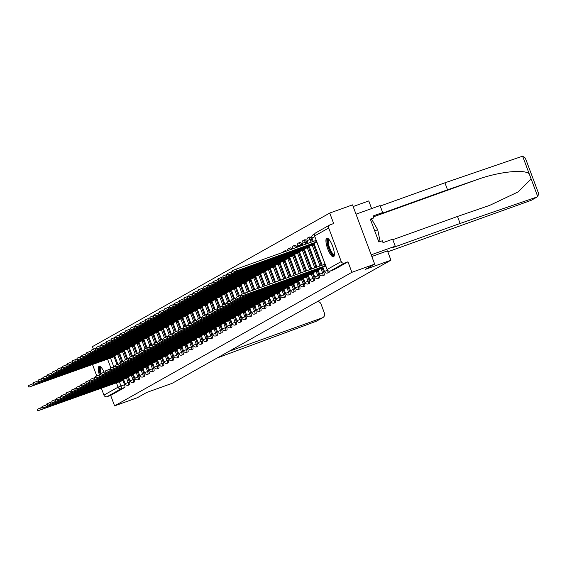 <?xml version="1.0" encoding="UTF-8"?>
<svg xmlns="http://www.w3.org/2000/svg" width="567" height="567" viewBox="0 0 567 567"><rect width="100%" height="100%" fill="white"/><g stroke="black" fill="none" stroke-linecap="round" stroke-linejoin="round"><path stroke-width="0.85" d="M328.931 272.521A2.53 0.709 -109.7 0 0 328.966 272.514A2.53 0.709 -109.7 0 0 328.995 272.5A2.53 0.709 -109.7 0 0 329.122 271.182M324.069 275.264A2.53 0.709 -109.7 0 0 324.104 275.25A2.53 0.709 -109.7 0 0 324.133 275.236A2.53 0.709 -109.7 0 0 323.87 272.514L322.609 272.968A2.53 0.709 70.3 0 1 322.871 275.69A2.53 0.709 70.3 0 1 322.843 275.704L324.104 275.25M319.207 278A2.53 0.709 -109.7 0 0 319.242 277.993A2.53 0.709 -109.7 0 0 319.271 277.979A2.53 0.709 -109.7 0 0 319.008 275.257L317.747 275.704A2.53 0.709 70.3 0 1 318.009 278.425A2.53 0.709 70.3 0 1 317.981 278.44L319.242 277.993M314.345 280.736A2.53 0.709 -109.7 0 0 314.38 280.729A2.53 0.709 -109.7 0 0 314.409 280.715A2.53 0.709 -109.7 0 0 314.146 277.993L312.885 278.447A2.53 0.709 70.3 0 1 313.147 281.161A2.53 0.709 70.3 0 1 313.119 281.175L314.38 280.729M309.483 283.472A2.53 0.709 -109.7 0 0 309.518 283.465A2.53 0.709 -109.7 0 0 309.547 283.45A2.53 0.709 -109.7 0 0 309.284 280.729L308.023 281.182A2.53 0.709 70.3 0 1 308.285 283.904A2.53 0.709 70.3 0 1 308.257 283.918L309.518 283.465M304.621 286.207A2.53 0.709 -109.7 0 0 304.656 286.2A2.53 0.709 -109.7 0 0 304.685 286.186A2.53 0.709 -109.7 0 0 304.422 283.465L303.161 283.918A2.53 0.709 70.3 0 1 303.423 286.64A2.53 0.709 70.3 0 1 303.395 286.654L304.656 286.2M299.759 288.943A2.53 0.709 -109.7 0 0 299.794 288.936A2.53 0.709 -109.7 0 0 299.823 288.922A2.53 0.709 -109.7 0 0 299.56 286.2L298.299 286.654A2.53 0.709 70.3 0 1 298.561 289.376A2.53 0.709 70.3 0 1 298.533 289.39L299.794 288.936M294.897 291.679A2.53 0.709 -109.7 0 0 294.932 291.672A2.53 0.709 -109.7 0 0 294.96 291.658A2.53 0.709 -109.7 0 0 294.698 288.936L293.437 289.39A2.53 0.709 70.3 0 1 293.699 292.111A2.53 0.709 70.3 0 1 293.671 292.125L294.932 291.672M290.035 294.422A2.53 0.709 -109.7 0 0 290.07 294.408A2.53 0.709 -109.7 0 0 290.098 294.393A2.53 0.709 -109.7 0 0 289.836 291.672L288.575 292.125A2.53 0.709 70.3 0 1 288.837 294.847A2.53 0.709 70.3 0 1 288.809 294.861L290.07 294.408M285.173 297.158A2.53 0.709 -109.7 0 0 285.208 297.151A2.53 0.709 -109.7 0 0 285.236 297.136A2.53 0.709 -109.7 0 0 284.974 294.415L283.713 294.861A2.53 0.709 70.3 0 1 283.975 297.583A2.53 0.709 70.3 0 1 283.947 297.597L285.208 297.151M280.311 299.893A2.53 0.709 -109.7 0 0 280.346 299.886A2.53 0.709 -109.7 0 0 280.374 299.872A2.53 0.709 -109.7 0 0 280.112 297.151L278.851 297.604A2.53 0.709 70.3 0 1 279.113 300.319A2.53 0.709 70.3 0 1 279.084 300.333L280.346 299.886M275.449 302.629A2.53 0.709 -109.7 0 0 275.484 302.622A2.53 0.709 -109.7 0 0 275.512 302.608A2.53 0.709 -109.7 0 0 275.25 299.886L273.989 300.34A2.53 0.709 70.3 0 1 274.251 303.062A2.53 0.709 70.3 0 1 274.222 303.076L275.484 302.622M270.587 305.365A2.53 0.709 -109.7 0 0 270.622 305.358A2.53 0.709 -109.7 0 0 270.65 305.344A2.53 0.709 -109.7 0 0 270.388 302.622L269.127 303.076A2.53 0.709 70.3 0 1 269.389 305.797A2.53 0.709 70.3 0 1 269.36 305.811L270.622 305.358M265.725 308.101A2.53 0.709 -109.7 0 0 265.76 308.094A2.53 0.709 -109.7 0 0 265.788 308.079A2.53 0.709 -109.7 0 0 265.526 305.358L264.265 305.811A2.53 0.709 70.3 0 1 264.527 308.533A2.53 0.709 70.3 0 1 264.498 308.547L265.76 308.094M260.863 310.836A2.53 0.709 -109.7 0 0 260.898 310.829A2.53 0.709 -109.7 0 0 260.926 310.815A2.53 0.709 -109.7 0 0 260.664 308.094L259.402 308.547A2.53 0.709 70.3 0 1 259.665 311.269A2.53 0.709 70.3 0 1 259.636 311.283L260.898 310.829M256 313.579A2.53 0.709 -109.7 0 0 256.036 313.565A2.53 0.709 -109.7 0 0 256.064 313.551A2.53 0.709 -109.7 0 0 255.802 310.829L254.54 311.283A2.53 0.709 70.3 0 1 254.803 314.005A2.53 0.709 70.3 0 1 254.774 314.019L256.036 313.565M251.138 316.315A2.53 0.709 -109.7 0 0 251.174 316.308A2.53 0.709 -109.7 0 0 251.202 316.294A2.53 0.709 -109.7 0 0 250.94 313.572L249.678 314.019A2.53 0.709 70.3 0 1 249.941 316.74A2.53 0.709 70.3 0 1 249.912 316.755L251.174 316.308M246.276 319.051A2.53 0.709 -109.7 0 0 246.312 319.044A2.53 0.709 -109.7 0 0 246.34 319.03A2.53 0.709 -109.7 0 0 246.078 316.308L244.816 316.762A2.53 0.709 70.3 0 1 245.079 319.476A2.53 0.709 70.3 0 1 245.05 319.49L246.312 319.044M241.414 321.787A2.53 0.709 -109.7 0 0 241.45 321.78A2.53 0.709 -109.7 0 0 241.478 321.765A2.53 0.709 -109.7 0 0 241.216 319.044L239.954 319.497A2.53 0.709 70.3 0 1 240.217 322.219A2.53 0.709 70.3 0 1 240.188 322.233L241.45 321.78M236.552 324.522A2.53 0.709 -109.7 0 0 236.588 324.515A2.53 0.709 -109.7 0 0 236.616 324.501A2.53 0.709 -109.7 0 0 236.354 321.78L235.092 322.233A2.53 0.709 70.3 0 1 235.355 324.955A2.53 0.709 70.3 0 1 235.326 324.969L236.588 324.515M231.69 327.258A2.53 0.709 -109.7 0 0 231.726 327.251A2.53 0.709 -109.7 0 0 231.754 327.237A2.53 0.709 -109.7 0 0 231.492 324.515L230.23 324.969A2.53 0.709 70.3 0 1 230.493 327.691A2.53 0.709 70.3 0 1 230.464 327.705L231.726 327.251M226.828 329.994A2.53 0.709 -109.7 0 0 226.864 329.987A2.53 0.709 -109.7 0 0 226.892 329.973A2.53 0.709 -109.7 0 0 226.63 327.251L225.368 327.705A2.53 0.709 70.3 0 1 225.631 330.426A2.53 0.709 70.3 0 1 225.602 330.441L226.864 329.987M221.966 332.737A2.53 0.709 -109.7 0 0 222.002 332.723A2.53 0.709 -109.7 0 0 222.03 332.709A2.53 0.709 -109.7 0 0 221.768 329.987L220.506 330.441A2.53 0.709 70.3 0 1 220.769 333.162A2.53 0.709 70.3 0 1 220.74 333.176L222.002 332.723M217.104 335.473A2.53 0.709 -109.7 0 0 217.14 335.466A2.53 0.709 -109.7 0 0 217.168 335.451A2.53 0.709 -109.7 0 0 216.906 332.73L215.644 333.176A2.53 0.709 70.3 0 1 215.907 335.898A2.53 0.709 70.3 0 1 215.878 335.912L217.14 335.466M212.242 338.208A2.53 0.709 -109.7 0 0 212.278 338.201A2.53 0.709 -109.7 0 0 212.306 338.187A2.53 0.709 -109.7 0 0 212.044 335.466L210.782 335.919A2.53 0.709 70.3 0 1 211.044 338.634A2.53 0.709 70.3 0 1 211.016 338.648L212.278 338.201M207.38 340.944A2.53 0.709 -109.7 0 0 207.416 340.937A2.53 0.709 -109.7 0 0 207.444 340.923A2.53 0.709 -109.7 0 0 207.182 338.201L205.92 338.655A2.53 0.709 70.3 0 1 206.182 341.377A2.53 0.709 70.3 0 1 206.154 341.391L207.416 340.937M202.518 343.68A2.53 0.709 -109.7 0 0 202.554 343.673A2.53 0.709 -109.7 0 0 202.582 343.659A2.53 0.709 -109.7 0 0 202.32 340.937L201.058 341.391A2.53 0.709 70.3 0 1 201.32 344.112A2.53 0.709 70.3 0 1 201.292 344.126L202.554 343.673M197.656 346.416A2.53 0.709 -109.7 0 0 197.692 346.409A2.53 0.709 -109.7 0 0 197.72 346.394A2.53 0.709 -109.7 0 0 197.458 343.673L196.196 344.126A2.53 0.709 70.3 0 1 196.458 346.848A2.53 0.709 70.3 0 1 196.43 346.862L197.692 346.409M192.794 349.152A2.53 0.709 -109.7 0 0 192.83 349.144A2.53 0.709 -109.7 0 0 192.858 349.13A2.53 0.709 -109.7 0 0 192.596 346.409L191.334 346.862A2.53 0.709 70.3 0 1 191.596 349.584A2.53 0.709 70.3 0 1 191.568 349.598L192.83 349.144M187.932 351.894A2.53 0.709 -109.7 0 0 187.968 351.88A2.53 0.709 -109.7 0 0 187.996 351.866A2.53 0.709 -109.7 0 0 187.734 349.144L186.472 349.598A2.53 0.709 70.3 0 1 186.734 352.32A2.53 0.709 70.3 0 1 186.706 352.334L187.968 351.88M183.07 354.63A2.53 0.709 -109.7 0 0 183.106 354.623A2.53 0.709 -109.7 0 0 183.134 354.609A2.53 0.709 -109.7 0 0 182.872 351.887L181.61 352.334A2.53 0.709 70.3 0 1 181.872 355.055A2.53 0.709 70.3 0 1 181.844 355.07L183.106 354.623M178.208 357.366A2.53 0.709 -109.7 0 0 178.244 357.359A2.53 0.709 -109.7 0 0 178.272 357.345A2.53 0.709 -109.7 0 0 178.01 354.623L176.748 355.077A2.53 0.709 70.3 0 1 177.01 357.791A2.53 0.709 70.3 0 1 176.982 357.805L178.244 357.359M173.346 360.102A2.53 0.709 -109.7 0 0 173.382 360.095A2.53 0.709 -109.7 0 0 173.41 360.08A2.53 0.709 -109.7 0 0 173.148 357.359L171.886 357.812A2.53 0.709 70.3 0 1 172.148 360.534A2.53 0.709 70.3 0 1 172.12 360.548L173.382 360.095M168.484 362.837A2.53 0.709 -109.7 0 0 168.519 362.83A2.53 0.709 -109.7 0 0 168.548 362.816A2.53 0.709 -109.7 0 0 168.286 360.095L167.024 360.548A2.53 0.709 70.3 0 1 167.286 363.27A2.53 0.709 70.3 0 1 167.258 363.284L168.519 362.83M163.622 365.573A2.53 0.709 -109.7 0 0 163.657 365.566A2.53 0.709 -109.7 0 0 163.686 365.552A2.53 0.709 -109.7 0 0 163.424 362.83L162.162 363.284A2.53 0.709 70.3 0 1 162.424 366.006A2.53 0.709 70.3 0 1 162.396 366.02L163.657 365.566M158.76 368.309A2.53 0.709 -109.7 0 0 158.795 368.302A2.53 0.709 -109.7 0 0 158.824 368.288A2.53 0.709 -109.7 0 0 158.562 365.566L157.3 366.02A2.53 0.709 70.3 0 1 157.562 368.741A2.53 0.709 70.3 0 1 157.534 368.756L158.795 368.302M153.898 371.052A2.53 0.709 -109.7 0 0 153.933 371.038A2.53 0.709 -109.7 0 0 153.962 371.024A2.53 0.709 -109.7 0 0 153.7 368.302L152.438 368.756A2.53 0.709 70.3 0 1 152.7 371.477A2.53 0.709 70.3 0 1 152.672 371.491L153.933 371.038M149.036 373.788A2.53 0.709 -109.7 0 0 149.071 373.781A2.53 0.709 -109.7 0 0 149.1 373.766A2.53 0.709 -109.7 0 0 148.838 371.045L147.576 371.491A2.53 0.709 70.3 0 1 147.838 374.213A2.53 0.709 70.3 0 1 147.81 374.227L149.071 373.781M144.174 376.523A2.53 0.709 -109.7 0 0 144.209 376.516A2.53 0.709 -109.7 0 0 144.238 376.502A2.53 0.709 -109.7 0 0 143.975 373.781L142.714 374.234A2.53 0.709 70.3 0 1 142.976 376.949A2.53 0.709 70.3 0 1 142.948 376.963L144.209 376.516M139.312 379.259A2.53 0.709 -109.7 0 0 139.347 379.252A2.53 0.709 -109.7 0 0 139.376 379.238A2.53 0.709 -109.7 0 0 139.113 376.516L137.852 376.97A2.53 0.709 70.3 0 1 138.114 379.692A2.53 0.709 70.3 0 1 138.086 379.706L139.347 379.252M134.45 381.995A2.53 0.709 -109.7 0 0 134.485 381.988A2.53 0.709 -109.7 0 0 134.514 381.974A2.53 0.709 -109.7 0 0 134.251 379.252L132.99 379.706A2.53 0.709 70.3 0 1 133.252 382.427A2.53 0.709 70.3 0 1 133.224 382.442L134.485 381.988M129.588 384.731A2.53 0.709 -109.7 0 0 129.623 384.724A2.53 0.709 -109.7 0 0 129.652 384.709A2.53 0.709 -109.7 0 0 129.389 381.988L128.128 382.442A2.53 0.709 70.3 0 1 128.39 385.163A2.53 0.709 70.3 0 1 128.362 385.177L129.623 384.724M104.087 372.2A9.88 2.75 -109.7 0 0 99.168 366.332A9.88 2.75 -109.7 0 0 99.048 366.388A9.88 2.75 -109.7 0 0 99.36 374.893M326.691 238.246A9.88 2.75 -109.7 0 0 327.641 248.644A9.88 2.75 -109.7 0 0 333.488 256.794A9.88 2.75 -109.7 0 0 333.609 256.738A9.88 2.75 -109.7 0 0 332.659 246.34A9.88 2.75 -109.7 0 0 326.812 238.197A9.88 2.75 -109.7 0 0 326.691 238.246M374.681 264.13L365.396 269.36L390.925 260.196L172.191 383.313L146.662 392.477L137.377 397.708L114.591 405.88L351.894 272.309L374.681 264.13L352.525 204.871L329.739 213.05L92.435 346.621L93.392 349.187M353.149 206.537L368.77 200.931L371.626 208.571M329.739 213.05L333.665 223.54L330.114 224.808A2.53 2.431 60.6 0 0 328.711 228.005L341.249 261.543A2.53 2.431 60.6 0 0 344.424 263.095L330.306 271.04A2.53 0.709 70.3 0 1 330.277 271.054L333.828 269.779A2.53 0.709 70.3 0 1 333.793 269.786M351.894 272.309L347.975 261.819L344.424 263.095M114.08 356.799L117.008 364.609M122.947 380.5L124.527 384.724L120.977 385.999A2.53 0.709 70.3 0 1 121.239 388.721L107.12 396.666A2.53 2.431 -119.4 0 1 103.945 395.121L101.33 388.126M96.751 375.878L92.464 364.418M107.12 396.666L110.671 395.397L114.591 405.88M119.375 353.907L119.843 353.794M128.241 377.608L128.702 377.494M124.237 351.171L124.705 351.058M133.103 374.872L133.564 374.759M129.099 348.436L129.567 348.315M137.965 372.136L138.426 372.023M133.961 345.7L134.429 345.579M142.827 369.401L143.288 369.287M138.83 342.957L139.291 342.844M147.689 366.665L148.15 366.551M143.692 340.221L144.153 340.108M152.551 363.929L153.012 363.808M148.554 337.485L149.015 337.372M157.413 361.186L157.874 361.073M153.416 334.75L153.877 334.636M162.275 358.45L162.743 358.337M158.278 332.014L158.739 331.901M167.137 355.715L167.605 355.601M163.14 329.278L163.601 329.158M171.999 352.979L172.467 352.865M168.002 326.542L168.463 326.422M176.861 350.243L177.329 350.13M172.864 323.8L173.325 323.686M181.723 347.507L182.191 347.394M177.726 321.064L178.187 320.95M186.586 344.771L187.053 344.651M182.588 318.328L183.049 318.215M191.448 342.029L191.915 341.915M187.45 315.592L187.911 315.479M196.31 339.293L196.777 339.179M192.312 312.856L192.773 312.743M201.172 336.557L201.639 336.444M197.174 310.121L197.635 310M206.034 333.821L206.501 333.708M202.036 307.385L202.497 307.264M210.896 331.085L211.363 330.972M206.898 304.642L207.359 304.529M215.758 328.35L216.225 328.236M211.76 301.906L212.221 301.793M220.62 325.614L221.087 325.493M216.622 299.17L217.083 299.057M225.482 322.871L225.95 322.758M221.484 296.435L221.945 296.321M230.344 320.135L230.812 320.022M226.346 293.699L226.807 293.586M235.206 317.4L235.674 317.286M231.208 290.963L231.669 290.843M240.068 314.664L240.536 314.55M236.07 288.227L236.531 288.107M244.93 311.928L245.398 311.815M240.932 285.485L241.393 285.371M249.792 309.192L250.26 309.079M245.794 282.749L246.255 282.635M254.654 306.456L255.122 306.336M250.657 280.013L251.117 279.9M259.516 303.714L259.984 303.6M255.519 277.277L255.979 277.164M264.378 300.978L264.846 300.864M260.381 274.541L260.841 274.428M269.24 298.242L269.708 298.129M265.243 271.806L265.703 271.685M274.102 295.506L274.57 295.393M270.105 269.063L270.565 268.949M278.964 292.77L279.432 292.657M274.967 266.327L275.427 266.214M283.826 290.035L284.294 289.921M279.829 263.591L280.289 263.478M288.688 287.299L289.156 287.178M284.691 260.855L285.151 260.742M293.55 284.556L294.018 284.443M289.553 258.12L290.013 258.006M298.412 281.82L298.88 281.707M294.415 255.384L294.875 255.27M303.274 279.084L303.742 278.971M299.277 252.648L299.737 252.528M308.136 276.349L308.604 276.235M304.139 249.905L304.599 249.792M312.998 273.613L313.466 273.5M309.001 247.169L309.462 247.056M317.86 270.877L318.328 270.764M313.863 244.434L314.324 244.32M322.722 268.141L323.19 268.021M311.333 238.976L310.071 239.43A2.53 0.709 70.3 0 0 308.59 237.396L309.851 236.942A2.53 0.709 -109.7 0 1 311.333 238.976L312.382 241.797M313.431 244.59L321.248 265.498M322.29 268.297L323.87 272.514M306.471 241.712L305.209 242.166A2.53 0.709 70.3 0 0 303.728 240.132L304.989 239.678A2.53 0.709 -109.7 0 1 306.471 241.712L307.194 243.661M308.568 247.325L316.06 267.362M317.428 271.033L319.008 275.257M301.609 244.448L300.347 244.901A2.53 0.709 70.3 0 0 298.866 242.867L300.127 242.421A2.53 0.709 -109.7 0 1 301.609 244.448L302.005 245.525M303.706 250.061L310.872 269.226M312.566 273.769L314.146 277.993M296.747 247.191L295.485 247.637A2.53 0.709 70.3 0 0 294.004 245.603L295.265 245.157A2.53 0.709 -109.7 0 1 296.747 247.191L296.817 247.382M298.844 252.804L305.677 271.09M307.704 276.505L309.284 280.729M293.982 255.54L300.489 272.954M302.842 279.24L304.422 283.465M289.12 258.276L295.301 274.811M297.98 281.976L299.56 286.2M284.258 261.011L290.113 276.675M293.118 284.712L294.698 288.936M279.396 263.747L284.925 278.539M288.256 287.455L289.836 291.672M274.534 266.483L279.737 280.403M283.394 290.191L284.974 294.415M269.672 269.219L274.548 282.26M278.532 292.926L280.112 297.151M264.81 271.962L269.36 284.124M273.67 295.662L275.25 299.886M259.948 274.697L264.165 285.988M268.808 298.398L270.388 302.622M255.086 277.433L258.977 287.852M263.946 301.134L265.526 305.358M250.224 280.169L253.789 289.716M259.084 303.869L260.664 308.094M245.362 282.905L248.601 291.573M254.222 306.612L255.802 310.829M240.5 285.64L243.42 293.458M249.36 309.348L250.94 313.572M235.638 288.376L238.558 296.194M244.497 312.084L246.078 316.308M230.776 291.119L233.696 298.929M239.635 314.82L241.216 319.044M225.914 293.855L228.834 301.665M234.773 317.555L236.354 321.78M221.052 296.591L223.972 304.401M229.911 320.291L231.492 324.515M216.19 299.326L219.11 307.137M225.049 323.027L226.63 327.251M211.328 302.062L214.248 309.88M220.187 325.77L221.768 329.987M206.466 304.798L209.386 312.615M215.325 328.506L216.906 332.73M201.604 307.534L204.524 315.351M210.463 331.241L212.044 335.466M196.742 310.277L199.662 318.087M205.601 333.977L207.182 338.201M191.88 313.012L194.8 320.823M200.739 336.713L202.32 340.937M187.018 315.748L189.938 323.559M195.877 339.449L197.458 343.673M182.156 318.484L185.076 326.294M191.015 342.185L192.596 346.409M177.294 321.22L180.214 329.037M186.153 344.927L187.734 349.144M172.432 323.955L175.352 331.773M181.291 347.663L182.872 351.887M167.57 326.691L170.49 334.509M176.429 350.399L178.01 354.623M162.708 329.434L165.628 337.245M171.567 353.135L173.148 357.359M157.846 332.17L160.766 339.98M166.705 355.87L168.286 360.095M152.984 334.906L155.904 342.716M161.843 358.606L163.424 362.83M148.122 337.641L151.042 345.452M156.981 361.342L158.562 365.566M143.26 340.377L146.18 348.195M152.119 364.085L153.7 368.302M138.391 343.113L141.318 350.93M147.257 366.821L148.838 371.045M133.529 345.849L136.456 353.666M142.395 369.556L143.975 373.781M128.666 348.592L131.594 356.402M137.533 372.292L139.113 376.516M123.804 351.327L126.732 359.138M132.671 375.028L134.251 379.252M118.942 354.063L121.87 361.874M127.809 377.764L129.389 381.988M371.824 256.49L387.481 250.869L390.925 260.196M114.513 356.643L114.981 356.53M123.379 380.344L123.84 380.23M291.601 249.26A2.53 0.709 -109.7 0 0 290.403 247.892L289.142 248.346A2.53 0.709 70.3 0 1 290.339 249.707M286.271 251.174A2.53 0.709 -109.7 0 0 285.541 250.628L284.28 251.082A2.53 0.709 70.3 0 1 285.01 251.62M347.975 261.819L333.857 269.764A2.53 0.709 70.3 0 1 333.828 269.779M110.671 395.397L124.79 387.445A2.53 0.709 -109.7 0 0 124.527 384.724M123.641 379.684L120.806 380.84L120.573 380.223M120.806 380.84L37.791 410.827L37.209 409.289L42.341 407.255M37.791 410.827L123.826 380.188M114.775 355.984L28.924 387.126L114.966 356.48M28.924 387.126L28.35 385.581L33.474 383.554M111.713 356.523L111.94 357.139M128.503 376.949L125.668 378.104L125.435 377.487M125.668 378.104L42.653 408.091L42.071 406.546L47.203 404.519M42.653 408.091L128.688 377.452M133.365 374.213L130.53 375.368L130.297 374.752M130.53 375.368L47.515 405.355L46.933 403.81L52.065 401.783M47.515 405.355L133.55 374.716M229.011 351.327L322.29 317.853A3.799 3.643 60.6 0 0 324.395 313.062L321.028 304.054A3.799 3.643 60.6 0 0 317.499 301.524M322.29 317.853L316.138 321.312L217.324 357.912M537.509 196.763L531.392 200.208A3.799 3.643 -119.4 0 1 530.861 200.449L537.743 196.621L538.65 193.63L525.368 158.108L522.618 156.173L444.918 182.808L447.533 189.796L379.982 214.042L382.661 212.54L373.043 215.992L373.752 217.884L370.315 219.117L378.869 241.989L382.307 240.755L383.016 242.655L392.633 239.203L395.249 246.198L371.201 254.824L356.005 214.177L380.046 205.545L382.661 212.54M392.811 239.685L457.498 216.466L460.113 223.462L537.013 196.983L537.743 196.621L529.217 173.814C524.269 169.001 498.492 171.844 477.407 179.512L447.533 189.796M457.498 216.466L489.668 205.374L518.075 191.937L531.144 178.974M460.113 223.462L392.562 247.701L395.249 246.198M444.918 182.808L380.23 206.027M387.785 251.805L530.861 200.449M370.534 219.698L373.752 217.884M525.616 159.199L525.368 158.108M100.635 374.433A8.548 2.381 70.3 0 1 100.451 373.795M100.423 373.696A8.548 2.381 70.3 0 1 101.061 367.26M101.387 367.629A7.917 2.204 -109.7 0 0 101.316 367.643A7.917 2.204 -109.7 0 0 101.153 373.334M99.735 366.332A9.816 2.736 -109.7 0 0 100.295 374.56M334.353 254.874A8.548 2.381 70.3 0 1 328.959 248.346A8.548 2.381 70.3 0 1 328.704 239.125M329.03 239.487A7.917 2.204 -109.7 0 0 328.966 239.508A7.917 2.204 -109.7 0 0 329.689 248.055A7.917 2.204 -109.7 0 0 334.31 254.406A7.917 2.204 -109.7 0 0 334.374 254.385M327.379 238.19A9.816 2.736 -109.7 0 0 328.647 248.523A9.816 2.736 -109.7 0 0 333.928 256.433M380.124 241.542L377.707 229.734L371.881 219.599L370.662 220.039M374.695 230.819L377.707 229.734M119.637 353.248L33.786 384.383L119.828 353.744M33.786 384.383L33.212 382.845L38.336 380.818M116.575 353.787L116.802 354.403M124.499 350.512L38.648 381.648L124.69 351.008M38.648 381.648L38.074 380.11L43.198 378.083M121.437 351.051L121.664 351.668M138.228 371.477L135.393 372.632L135.159 372.016M135.393 372.632L52.377 402.613L51.795 401.075L56.927 399.048M52.377 402.613L138.412 371.973M143.09 368.741L140.255 369.897L140.021 369.28M140.255 369.897L57.239 399.877L56.657 398.339L61.789 396.312M57.239 399.877L143.274 369.237M147.952 366.006L145.117 367.161L144.883 366.544M145.117 367.161L62.101 397.141L61.52 395.603L66.651 393.576M62.101 397.141L148.136 366.502M129.361 347.777L43.51 378.912L129.552 348.273M43.51 378.912L42.936 377.374L48.06 375.347M126.299 348.308L126.526 348.925M134.223 345.034L48.372 376.176L134.414 345.537M48.372 376.176L47.798 374.638L52.922 372.611M131.161 345.572L131.388 346.189M139.085 342.298L53.234 373.44L139.276 342.801M53.234 373.44L52.66 371.895L57.784 369.868M136.023 342.837L136.25 343.453M152.814 363.27L149.979 364.418L149.745 363.801M149.979 364.418L66.963 394.405L66.382 392.867L71.513 390.84M66.963 394.405L152.998 363.766M143.947 339.562L58.096 370.705L144.138 340.065M58.096 370.705L57.522 369.16L62.646 367.132M140.885 340.101L141.112 340.717M157.676 360.527L154.841 361.682L154.607 361.066M154.841 361.682L71.825 391.669L71.244 390.131L76.375 388.097M71.825 391.669L157.86 361.03M148.809 336.826L62.958 367.969L149.001 337.322M62.958 367.969L62.384 366.424L67.508 364.397M145.747 337.365L145.974 337.982M162.538 357.791L159.703 358.946L159.469 358.33M159.703 358.946L76.687 388.934L76.106 387.389L81.237 385.362M76.687 388.934L162.722 358.294M153.671 334.091L67.82 365.226L153.863 334.587M67.82 365.226L67.246 363.688L72.37 361.661M150.609 334.629L150.836 335.246M167.4 355.055L164.565 356.211L164.331 355.594M164.565 356.211L81.549 386.198L80.968 384.653L86.099 382.626M81.549 386.198L167.584 355.559M158.533 331.355L72.682 362.49L158.725 331.851M72.682 362.49L72.108 360.952L77.232 358.925M155.471 331.893L155.698 332.51M172.262 352.32L169.427 353.475L169.193 352.858M169.427 353.475L86.411 383.455L85.83 381.917L90.961 379.89M86.411 383.455L172.446 352.816M177.124 349.584L174.289 350.739L174.055 350.123M174.289 350.739L91.273 380.719L90.692 379.181L95.823 377.154M91.273 380.719L177.308 350.08M181.986 346.848L179.151 348.003L178.917 347.387M179.151 348.003L96.135 377.983L95.561 376.445L100.685 374.418M96.135 377.983L182.17 347.344M186.848 344.112L184.013 345.26L183.779 344.644M184.013 345.26L100.997 375.248L100.423 373.71L105.547 371.683M100.997 375.248L187.032 344.608M191.71 341.369L188.875 342.525L188.641 341.908M188.875 342.525L105.859 372.512L105.285 370.974L110.409 368.94M105.859 372.512L191.894 341.873M196.572 338.634L193.737 339.789L193.503 339.172M193.737 339.789L110.721 369.776L110.147 368.231L115.271 366.204M110.721 369.776L196.756 339.137M163.395 328.619L77.544 359.754L163.587 329.115M77.544 359.754L76.97 358.216L82.095 356.189M160.333 329.151L160.56 329.767M168.257 325.876L82.406 357.019L168.449 326.379M82.406 357.019L81.832 355.481L86.964 353.454M165.195 326.415L165.422 327.031M173.119 323.14L87.268 354.283L173.311 323.644M87.268 354.283L86.694 352.738L91.826 350.711M170.057 323.679L170.284 324.296M177.981 320.405L92.13 351.547L178.173 320.908M92.13 351.547L91.556 350.002L96.688 347.975M174.919 320.943L175.146 321.56M182.843 317.669L96.992 348.811L183.035 318.165M96.992 348.811L96.418 347.266L101.55 345.239M179.782 318.207L180.008 318.824M187.705 314.933L101.854 346.068L187.897 315.429M101.854 346.068L101.28 344.53L106.412 342.503M184.644 315.472L184.87 316.088M201.434 335.898L198.599 337.053L198.365 336.437M198.599 337.053L115.583 367.04L115.009 365.495L120.133 363.468M115.583 367.04L201.618 336.401M192.567 312.197L106.716 343.333L192.759 312.693M106.716 343.333L106.142 341.795L111.274 339.768M189.506 312.736L189.732 313.353M206.296 333.162L203.461 334.317L203.227 333.701M203.461 334.317L120.445 364.298L119.871 362.76L124.995 360.732M120.445 364.298L206.48 333.658M197.429 309.462L111.579 340.597L197.621 309.958M111.579 340.597L111.004 339.059L116.136 337.032M194.368 309.993L194.594 310.61M211.158 330.426L208.323 331.582L208.089 330.965M208.323 331.582L125.307 361.562L124.733 360.024L129.857 357.997M125.307 361.562L211.342 330.922M202.291 306.719L116.441 337.861L202.483 307.222M116.441 337.861L115.866 336.323L120.998 334.296M199.23 307.257L199.456 307.874M216.02 327.691L213.185 328.846L212.951 328.229M213.185 328.846L130.169 358.826L129.595 357.288L134.719 355.261M130.169 358.826L216.204 328.187M207.153 303.983L121.303 335.125L207.345 304.486M121.303 335.125L120.728 333.58L125.86 331.553M204.092 304.522L204.318 305.138M220.882 324.955L218.047 326.103L217.813 325.486M218.047 326.103L135.031 356.09L134.457 354.552L139.581 352.525M135.031 356.09L221.066 325.451M212.015 301.247L126.165 332.39L212.207 301.75M126.165 332.39L125.59 330.844L130.722 328.817M208.954 301.786L209.18 302.402M225.744 322.212L222.909 323.367L222.675 322.751M222.909 323.367L139.893 353.354L139.319 351.816L144.443 349.782M139.893 353.354L225.928 322.715M216.877 298.511L131.027 329.654L217.069 299.007M131.027 329.654L130.453 328.109L135.584 326.082M213.816 299.05L214.042 299.667M230.606 319.476L227.771 320.631L227.537 320.015M227.771 320.631L144.755 350.619L144.181 349.074L149.305 347.047M144.755 350.619L230.79 319.979M221.74 295.776L135.889 326.911L221.931 296.272M135.889 326.911L135.315 325.373L140.446 323.346M218.678 296.314L218.905 296.931M235.468 316.74L232.633 317.896L232.399 317.279M232.633 317.896L149.617 347.883L149.043 346.338L154.167 344.311M149.617 347.883L235.652 317.244M226.602 293.04L140.751 324.175L226.793 293.536M140.751 324.175L140.177 322.637L145.308 320.61M223.54 293.578L223.767 294.195M240.33 314.005L237.495 315.16L237.261 314.543M237.495 315.16L154.479 345.14L153.905 343.602L159.029 341.575M154.479 345.14L240.514 314.501M231.464 290.304L145.613 321.439L231.655 290.8M145.613 321.439L145.039 319.901L150.17 317.874M228.402 290.836L228.636 291.452M245.192 311.269L242.357 312.424L242.123 311.807M242.357 312.424L159.341 342.404L158.767 340.866L163.891 338.839M159.341 342.404L245.376 311.765M236.326 287.561L150.475 318.704L236.517 288.064M150.475 318.704L149.901 317.166L155.032 315.139M233.264 288.1L233.498 288.716M250.054 308.533L247.219 309.688L246.985 309.072M247.219 309.688L164.203 339.668L163.629 338.13L168.753 336.103M164.203 339.668L250.238 309.029M241.188 284.825L155.337 315.968L241.379 285.329M155.337 315.968L154.763 314.423L159.894 312.396M238.126 285.364L238.36 285.981M254.916 305.797L252.081 306.945L251.847 306.329M252.081 306.945L169.065 336.933L168.491 335.395L173.615 333.368M169.065 336.933L255.1 306.293M246.05 282.09L160.199 313.232L246.241 282.593M160.199 313.232L159.625 311.687L164.756 309.66M242.988 282.628L243.222 283.245M259.778 303.054L256.943 304.21L256.709 303.593M256.943 304.21L173.927 334.197L173.353 332.659L178.477 330.625M173.927 334.197L259.962 303.558M250.912 279.354L165.061 310.496L251.103 279.85M165.061 310.496L164.487 308.951L169.618 306.924M247.85 279.892L248.084 280.509M264.64 300.319L261.805 301.474L261.571 300.857M261.805 301.474L178.789 331.461L178.215 329.916L183.339 327.889M178.789 331.461L264.824 300.822M255.774 276.618L169.923 307.753L255.965 277.114M169.923 307.753L169.349 306.215L174.48 304.188M252.712 277.157L252.946 277.773M269.502 297.583L266.667 298.738L266.433 298.122M266.667 298.738L183.651 328.725L183.077 327.18L188.201 325.153M183.651 328.725L269.686 298.086M260.636 273.882L174.785 305.018L260.827 274.378M174.785 305.018L174.211 303.48L179.342 301.453M257.574 274.421L257.808 275.038M274.364 294.847L271.529 296.002L271.295 295.386M271.529 296.002L188.513 325.982L187.939 324.444L193.063 322.417M188.513 325.982L274.548 295.343M265.505 271.146L179.647 302.282L265.689 271.643M179.647 302.282L179.073 300.744L184.204 298.717M262.436 271.678L262.67 272.295M279.226 292.111L276.391 293.267L276.157 292.65M276.391 293.267L193.375 323.247L192.801 321.709L197.926 319.682M193.375 323.247L279.411 292.607M270.367 268.404L184.509 299.546L270.551 268.907M184.509 299.546L183.935 298.008L189.066 295.974M267.298 268.942L267.532 269.559M284.088 289.376L281.253 290.531L281.019 289.914M281.253 290.531L198.237 320.511L197.663 318.973L202.788 316.946M198.237 320.511L284.273 289.872M275.229 265.668L189.371 296.81L275.413 266.171M189.371 296.81L188.797 295.265L193.928 293.238M272.16 266.207L272.394 266.823M288.95 286.64L286.115 287.788L285.881 287.171M286.115 287.788L203.099 317.775L202.525 316.237L207.65 314.21M203.099 317.775L289.135 287.136M280.091 262.932L194.24 294.075L280.275 263.435M194.24 294.075L193.659 292.529L198.79 290.502M277.022 263.471L277.256 264.087M293.812 283.897L290.977 285.052L290.743 284.436M290.977 285.052L207.961 315.039L207.387 313.501L212.512 311.467M207.961 315.039L293.997 284.4M284.953 260.196L199.102 291.339L285.137 260.692M199.102 291.339L198.521 289.794L203.652 287.767M281.884 260.735L282.118 261.352M298.674 281.161L295.839 282.316L295.605 281.7M295.839 282.316L212.823 312.304L212.249 310.759L217.374 308.732M212.823 312.304L298.859 281.664M289.815 257.461L203.964 288.596L289.999 257.957M203.964 288.596L203.383 287.058L208.514 285.031M286.746 257.999L286.98 258.616M303.536 278.425L300.701 279.581L300.467 278.964M300.701 279.581L217.685 309.568L217.111 308.023L222.236 305.996M217.685 309.568L303.721 278.929M294.677 254.725L208.826 285.86L294.861 255.221M208.826 285.86L208.245 284.322L213.376 282.295M291.608 255.263L291.842 255.88M308.398 275.69L305.563 276.845L305.329 276.228M305.563 276.845L222.547 306.825L221.973 305.287L227.098 303.26M222.547 306.825L308.583 276.186M299.539 251.989L213.688 283.124L299.723 252.485M213.688 283.124L213.107 281.586L218.238 279.559M296.47 252.521L296.704 253.137M313.26 272.954L310.425 274.109L310.199 273.492M310.425 274.109L227.41 304.089L226.835 302.551L231.96 300.524M227.41 304.089L313.445 273.45M304.401 249.246L218.55 280.389L304.585 249.749M218.55 280.389L217.969 278.851L223.1 276.816M301.332 249.785L301.566 250.401M318.122 270.218L315.287 271.373L315.061 270.757M315.287 271.373L232.272 301.353L231.697 299.815L236.822 297.788M232.272 301.353L318.307 270.714M309.263 246.51L223.412 277.653L309.447 247.014M223.412 277.653L222.831 276.108L227.962 274.081M306.194 247.049L306.428 247.666M322.984 267.482L320.149 268.63L319.923 268.014M320.149 268.63L237.134 298.618L236.559 297.08L241.684 295.053M237.134 298.618L323.169 267.978M314.125 243.775L228.274 274.917L314.309 244.278M228.274 274.917L227.693 273.372L232.824 271.345M311.056 244.313L311.29 244.93M325.578 265.625L325.011 265.895L324.437 264.357L325.004 264.087M325.011 265.895L241.996 295.882L241.422 294.344L324.437 264.357M241.996 295.882L325.742 266.065M316.719 241.925L233.136 272.181L316.882 242.357M233.136 272.181L232.555 270.636L236 269.212L316.138 240.38M315.571 240.649L316.152 242.194M327.506 270.331A2.53 0.709 70.3 0 1 327.733 272.954A2.53 0.709 70.3 0 1 327.705 272.968L328.966 272.514M328.711 228.005L314.593 235.95L327.131 269.488L341.249 261.543M110.515 358.025L113.776 366.743M119.382 381.726L120.977 385.999L118.064 387.176L116.398 382.718M110.849 367.877L107.532 359.01M103.945 395.121L118.064 387.176A2.53 2.431 60.6 0 0 121.239 388.721L124.79 387.445M308.59 237.396A2.53 2.53 0 0 0 307.073 240.67L310.071 239.43L311.127 242.251M312.169 245.043L319.986 265.951M321.028 268.744L322.609 272.968L319.618 274.208A2.53 2.53 0 0 0 322.843 275.704M303.728 240.132A2.53 2.53 0 0 0 302.211 243.406L305.209 242.166L305.939 244.115M307.307 247.779L314.798 267.815M316.166 271.48L317.747 275.704L314.756 276.944A2.53 2.53 0 0 0 317.981 278.44M298.866 242.867A2.53 2.53 0 0 0 297.349 246.142L300.347 244.901L300.744 245.972M302.445 250.515L309.61 269.679M311.304 274.222L312.885 278.447L309.894 279.68A2.53 2.53 0 0 0 313.119 281.175M294.004 245.603A2.53 2.53 0 0 0 292.487 248.878L295.556 247.836M297.583 253.251L304.422 271.543M306.442 276.958L308.023 281.182L305.032 282.416A2.53 2.53 0 0 0 308.257 283.918M292.721 255.986L299.234 273.4M301.58 279.694L303.161 283.918L300.17 285.151A2.53 2.53 0 0 0 303.395 286.654M287.859 258.729L294.039 275.264M296.718 282.43L298.299 286.654L295.308 287.894A2.53 2.53 0 0 0 298.533 289.39M282.997 261.465L288.851 277.128M291.856 285.166L293.437 289.39L290.446 290.63A2.53 2.53 0 0 0 293.671 292.125M278.135 264.201L283.663 278.992M286.994 287.901L288.575 292.125L285.577 293.366A2.53 2.53 0 0 0 288.809 294.861M273.273 266.937L278.475 280.849M282.132 290.637L283.713 294.861L280.715 296.102A2.53 2.53 0 0 0 283.947 297.597M268.411 269.672L273.287 282.713M277.27 293.38L278.851 297.604L275.853 298.837A2.53 2.53 0 0 0 279.084 300.333M263.549 272.408L268.099 284.577M272.408 296.116L273.989 300.34L270.991 301.573A2.53 2.53 0 0 0 274.222 303.076M258.687 275.144L262.911 286.441M267.546 298.852L269.127 303.076L266.129 304.309A2.53 2.53 0 0 0 269.36 305.811M253.825 277.887L257.723 288.305M262.684 301.587L264.265 305.811L261.267 307.052A2.53 2.53 0 0 0 264.498 308.547M248.963 280.622L252.528 290.162M257.822 304.323L259.402 308.547L256.404 309.788A2.53 2.53 0 0 0 259.636 311.283M244.101 283.358L247.34 292.026M252.96 307.059L254.54 311.283L251.542 312.523A2.53 2.53 0 0 0 254.774 314.019M239.239 286.094L242.18 293.954M248.098 309.795L249.678 314.019L246.68 315.259A2.53 2.53 0 0 0 249.912 316.755M234.377 288.83L237.318 296.697M243.236 312.537L244.816 316.762L241.818 317.995A2.53 2.53 0 0 0 245.05 319.49M229.515 291.566L232.456 299.433M238.374 315.273L239.954 319.497L236.956 320.731A2.53 2.53 0 0 0 240.188 322.233M224.652 294.301L227.594 302.168M233.512 318.009L235.092 322.233L232.094 323.474A2.53 2.53 0 0 0 235.326 324.969M219.79 297.044L222.732 304.904M228.65 320.745L230.23 324.969L227.232 326.209A2.53 2.53 0 0 0 230.464 327.705M214.928 299.78L217.87 307.64M223.788 323.481L225.368 327.705L222.37 328.945A2.53 2.53 0 0 0 225.602 330.441M210.066 302.516L213.008 310.376M218.926 326.216L220.506 330.441L217.508 331.681A2.53 2.53 0 0 0 220.74 333.176M205.204 305.252L208.146 313.112M214.064 328.952L215.644 333.176L212.646 334.417A2.53 2.53 0 0 0 215.878 335.912M200.342 307.987L203.284 315.854M209.202 331.695L210.782 335.919L207.784 337.152A2.53 2.53 0 0 0 211.016 338.648M195.48 310.723L198.422 318.59M204.34 334.431L205.92 338.655L202.922 339.888A2.53 2.53 0 0 0 206.154 341.391M190.618 313.459L193.56 321.326M199.478 337.167L201.058 341.391L198.06 342.631A2.53 2.53 0 0 0 201.292 344.126M185.756 316.202L188.698 324.062M194.616 339.902L196.196 344.126L193.198 345.367A2.53 2.53 0 0 0 196.43 346.862M180.894 318.938L183.836 326.798M189.754 342.638L191.334 346.862L188.336 348.103A2.53 2.53 0 0 0 191.568 349.598M176.032 321.673L178.974 329.533M184.892 345.374L186.472 349.598L183.474 350.838A2.53 2.53 0 0 0 186.706 352.334M171.17 324.409L174.112 332.269M180.03 348.11L181.61 352.334L178.612 353.574A2.53 2.53 0 0 0 181.844 355.07M166.308 327.145L169.25 335.012M175.168 350.853L176.748 355.077L173.75 356.31A2.53 2.53 0 0 0 176.982 357.805M161.446 329.881L164.387 337.748M170.306 353.588L171.886 357.812L168.888 359.046A2.53 2.53 0 0 0 172.12 360.548M156.584 332.616L159.525 340.483M165.444 356.324L167.024 360.548L164.026 361.789A2.53 2.53 0 0 0 167.258 363.284M151.722 335.359L154.663 343.219M160.581 359.06L162.162 363.284L159.164 364.524A2.53 2.53 0 0 0 162.396 366.02M146.86 338.095L149.801 345.955M155.719 361.796L157.3 366.02L154.302 367.26A2.53 2.53 0 0 0 157.534 368.756M141.998 340.831L144.939 348.691M150.857 364.531L152.438 368.756L149.44 369.996A2.53 2.53 0 0 0 152.672 371.491M137.136 343.567L140.077 351.427M145.995 367.267L147.576 371.491L144.578 372.732A2.53 2.53 0 0 0 147.81 374.227M132.274 346.302L135.215 354.169M141.133 370.01L142.714 374.234L139.716 375.467A2.53 2.53 0 0 0 142.948 376.963M127.412 349.038L130.353 356.905M136.271 372.746L137.852 376.97L134.854 378.203A2.53 2.53 0 0 0 138.086 379.706M122.55 351.774L125.491 359.641M131.409 375.482L132.99 379.706L129.992 380.946A2.53 2.53 0 0 0 133.224 382.442M117.688 354.517L120.629 362.377M126.547 378.217L128.128 382.442L125.13 383.682A2.53 2.53 0 0 0 128.362 385.177M314.494 234.284L313.452 234.66A2.53 0.709 70.3 0 1 314.373 235.503M297.696 247.07L297.455 246.135M302.884 245.206L302.317 243.399M308.072 243.342L307.179 240.663M314.784 236.744L312.041 237.927M327.435 270.246L324.48 271.473A2.53 2.53 0 0 0 327.705 272.968M333.857 269.764L330.306 271.04A2.53 2.431 60.6 0 1 327.131 269.488L327.152 269.552M330.277 271.054A2.53 2.53 0 0 1 327.046 269.559L314.593 235.95A2.53 2.431 -119.4 0 1 315.642 232.924A2.53 2.53 0 0 0 314.508 236.014L314.614 236.014M120.849 380.818L120.622 380.209M41.235 409.402L40.661 407.864M111.763 356.501L111.99 357.111M31.795 384.157L32.369 385.702M125.711 378.076L125.484 377.473M46.097 406.667L45.523 405.129M130.573 375.34L130.346 374.737M50.959 403.931L50.385 402.386M529.217 173.814L522.618 156.173M373.369 216.856L477.407 179.512M116.625 353.765L116.852 354.375M36.657 381.421L37.231 382.959M121.487 351.03L121.714 351.639M41.519 378.685L42.093 380.223M135.435 372.604L135.208 371.995M55.821 401.195L55.247 399.65M140.297 369.868L140.07 369.259M60.683 398.452L60.109 396.914M145.159 367.132L144.932 366.523M65.545 395.716L64.971 394.178M126.349 348.294L126.576 348.903M46.381 375.949L46.955 377.487M131.211 345.558L131.438 346.168M51.243 373.214L51.817 374.752M136.073 342.822L136.3 343.425M56.105 370.478L56.679 372.016M150.021 364.397L149.794 363.787M70.407 392.981L69.833 391.443M140.935 340.087L141.162 340.689M60.967 367.735L61.541 369.28M154.883 361.661L154.656 361.051M75.269 390.245L74.695 388.707M145.797 337.344L146.024 337.953M65.829 364.999L66.403 366.544M159.745 358.918L159.518 358.316M80.131 387.509L79.557 385.971M150.659 334.608L150.886 335.217M70.691 362.263L71.265 363.801M164.607 356.182L164.38 355.573M84.993 384.773L84.419 383.228M155.521 331.872L155.748 332.482M75.553 359.528L76.127 361.066M169.469 353.447L169.242 352.837M89.855 382.038L89.281 380.492M174.331 350.711L174.104 350.101M94.717 379.295L94.143 377.757M179.193 347.975L178.966 347.365M99.579 376.559L99.005 375.021M184.055 345.239L183.828 344.63M104.441 373.823L103.867 372.285M188.917 342.503L188.691 341.894M109.303 371.087L108.729 369.549M193.779 339.761L193.553 339.158M114.165 368.352L113.591 366.814M160.383 329.136L160.61 329.746M80.415 356.792L80.989 358.33M165.245 326.401L165.472 327.01M85.277 354.056L85.851 355.594M170.107 323.665L170.334 324.267M90.139 351.32L90.72 352.858M174.969 320.929L175.196 321.532M95.001 348.577L95.582 350.123M179.831 318.186L180.058 318.796M99.863 345.842L100.444 347.387M184.693 315.45L184.92 316.06M104.725 343.106L105.306 344.644M198.641 337.025L198.415 336.415M119.027 365.616L118.453 364.071M189.555 312.715L189.782 313.324M109.587 340.37L110.168 341.908M203.503 334.289L203.277 333.68M123.89 362.88L123.315 361.335M194.417 309.979L194.644 310.588M114.449 337.634L115.03 339.172M208.365 331.553L208.139 330.944M128.752 360.137L128.177 358.599M199.279 307.243L199.506 307.853M119.311 334.899L119.892 336.437M213.227 328.817L213.001 328.208M133.614 357.401L133.039 355.863M204.141 304.507L204.368 305.11M124.173 332.163L124.754 333.701M218.089 326.082L217.863 325.472M138.476 354.666L137.901 353.128M209.003 301.772L209.23 302.374M129.035 329.42L129.616 330.965M222.959 323.346L222.725 322.736M143.338 351.93L142.764 350.392M213.865 299.029L214.092 299.638M133.897 326.684L134.478 328.229M227.821 320.603L227.587 320.001M148.2 349.194L147.626 347.656M218.727 296.293L218.954 296.902M138.759 323.948L139.34 325.486M232.683 317.867L232.449 317.258M153.062 346.458L152.488 344.913M223.589 293.557L223.816 294.167M143.621 321.213L144.202 322.751M237.545 315.132L237.311 314.522M157.924 343.722L157.35 342.177M228.451 290.821L228.678 291.431M148.483 318.477L149.064 320.015M242.407 312.396L242.173 311.786M162.786 340.98L162.212 339.442M233.313 288.086L233.54 288.695M153.345 315.741L153.926 317.279M247.269 309.66L247.035 309.05M167.648 338.244L167.074 336.706M238.175 285.35L238.402 285.952M158.207 313.005L158.788 314.543M252.131 306.924L251.897 306.315M172.51 335.508L171.936 333.97M243.037 282.614L243.264 283.216M163.069 310.262L163.65 311.807M256.993 304.188L256.759 303.579M177.372 332.772L176.798 331.234M247.899 279.871L248.126 280.481M167.931 307.527L168.512 309.072M261.855 301.446L261.621 300.843M182.234 330.037L181.66 328.499M252.762 277.135L252.988 277.745M172.793 304.791L173.374 306.329M266.717 298.71L266.483 298.1M187.096 327.301L186.522 325.756M257.624 274.4L257.85 275.009M177.655 302.055L178.236 303.593M271.579 295.974L271.345 295.364M191.958 324.565L191.384 323.02M262.486 271.664L262.712 272.273M182.517 299.319L183.098 300.857M276.441 293.238L276.207 292.629M196.82 321.822L196.246 320.284M267.348 268.928L267.574 269.538M187.379 296.584L187.96 298.122M281.303 290.502L281.076 289.893M201.682 319.086L201.108 317.548M272.21 266.192L272.436 266.795M192.241 293.848L192.823 295.386M286.165 287.767L285.938 287.157M206.544 316.351L205.97 314.813M277.072 263.457L277.298 264.059M197.103 291.105L197.685 292.65M291.027 285.031L290.8 284.421M211.406 313.615L210.832 312.077M281.934 260.714L282.16 261.323M201.965 288.369L202.547 289.914M295.889 282.288L295.662 281.686M216.268 310.879L215.694 309.341M286.796 257.978L287.022 258.587M206.827 285.633L207.409 287.171M300.751 279.552L300.524 278.943M221.13 308.143L220.556 306.598M291.658 255.242L291.885 255.852M211.689 282.898L212.271 284.436M305.613 276.816L305.386 276.207M225.992 305.407L225.418 303.862M296.52 252.506L296.747 253.116M216.551 280.162L217.133 281.7M310.475 274.081L310.248 273.471M230.854 302.665L230.28 301.127M301.382 249.771L301.609 250.38M221.413 277.426L221.995 278.964M315.337 271.345L315.11 270.735M235.716 299.929L235.142 298.391M306.244 247.035L306.471 247.637M226.276 274.69L226.857 276.228M320.199 268.609L319.972 268M240.578 297.193L240.004 295.655M311.106 244.299L311.333 244.901M231.138 271.947L231.719 273.492M325.061 265.873L324.48 264.328M245.44 294.457L244.866 292.919M315.621 240.628L316.195 242.166M236 269.212L236.581 270.757M125.13 383.682L123.457 379.188M117.879 364.283L114.591 355.488M129.992 380.946L128.319 376.453M122.741 361.548L119.453 352.752M134.854 378.203L133.181 373.717M127.603 358.812L124.315 350.016M139.716 375.467L138.043 370.981M132.465 356.069L129.177 347.28M144.578 372.732L142.905 368.245M137.327 353.333L134.039 344.538M149.44 369.996L147.767 365.509M142.189 350.597L138.901 341.802M154.302 367.26L152.629 362.774M147.051 347.862L143.763 339.066M159.164 364.524L157.491 360.031M151.913 345.126L148.625 336.33M164.026 361.789L162.353 357.295M156.775 342.39L153.487 333.594M168.888 359.046L167.215 354.559M161.638 339.654L158.349 330.859M173.75 356.31L172.077 351.823M166.5 336.911L163.211 328.123M178.612 353.574L176.939 349.088M171.362 334.176L168.073 325.38M183.474 350.838L181.801 346.352M176.224 331.44L172.935 322.644M188.336 348.103L186.663 343.616M181.086 328.704L177.797 319.908M193.198 345.367L191.526 340.873M185.948 325.968L182.659 317.173M198.06 342.631L196.388 338.138M190.81 323.233L187.521 314.437M202.922 339.888L201.25 335.402M195.672 320.49L192.383 311.701M207.784 337.152L206.112 332.666M200.534 317.754L197.245 308.965M212.646 334.417L210.974 329.93M205.396 315.018L202.107 306.223M217.508 331.681L215.836 327.194M210.258 312.282L206.969 303.487M222.37 328.945L220.698 324.459M215.12 309.547L211.831 300.751M227.232 326.209L225.56 321.716M219.982 306.811L216.693 298.015M232.094 323.474L230.422 318.98M224.844 304.075L221.555 295.279M236.956 320.731L235.284 316.244M229.706 301.332L226.417 292.544M241.818 317.995L240.146 313.508M234.568 298.596L231.279 289.808M246.68 315.259L245.008 310.773M239.43 295.861L236.141 287.065M251.542 312.523L249.87 308.037M244.292 293.125L241.003 284.329M256.404 309.788L254.732 305.301M249.48 291.261L245.865 281.593M261.267 307.052L259.594 302.558M254.668 289.397L250.727 278.858M266.129 304.309L264.456 299.823M259.856 287.533L255.589 276.122M270.991 301.573L269.318 297.087M265.051 285.676L260.451 273.386M275.853 298.837L274.18 294.351M270.239 283.812L265.313 270.65M280.715 296.102L279.042 291.615M275.427 281.948L270.175 267.907M285.577 293.366L283.904 288.879M280.615 280.084L275.038 265.172M290.446 290.63L288.766 286.144M285.803 278.22L279.9 262.436M284.28 251.082A2.53 2.53 0 0 0 282.834 252.4M295.308 287.894L293.628 283.401M290.991 276.363L284.762 259.7M289.142 248.346A2.53 2.53 0 0 0 287.469 250.742M300.17 285.151L298.49 280.665M296.18 274.499L289.624 256.964M305.032 282.416L303.352 277.929M301.368 272.635L294.486 254.229M309.894 279.68L308.214 275.193M306.563 270.771L299.348 251.493M314.756 276.944L313.076 272.458M311.751 268.907L304.21 248.75M319.618 274.208L317.938 269.722M316.939 267.05L309.072 246.014M313.452 234.66A2.53 2.53 0 0 0 311.935 237.927L313.267 241.478M324.48 271.473L322.8 266.986M322.127 265.186L313.934 243.278M329.76 224.971L315.642 232.924M316.712 321.05L322.821 317.605"/></g></svg>

